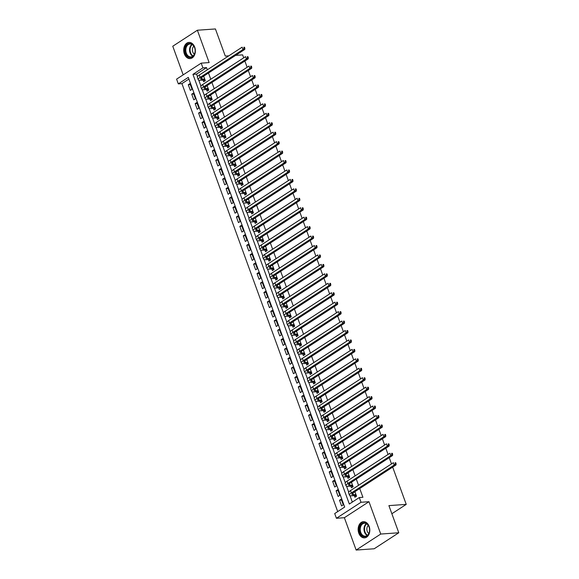 <?xml version="1.0" encoding="UTF-8"?>
<svg xmlns="http://www.w3.org/2000/svg" width="579" height="579" viewBox="0 0 579 579"><rect width="100%" height="100%" fill="white"/><g stroke="black" fill="none" stroke-linecap="round" stroke-linejoin="round"><path stroke-width="0.87" d="M184.346 53.883A8.113 5.826 -94.1 0 0 190.107 58.602A8.113 5.826 -94.1 0 0 194.718 47.138A8.113 5.826 -94.1 0 0 188.957 42.419A8.113 5.826 -94.1 0 0 184.346 53.883M358.785 533.143A8.113 5.826 -94.1 0 0 364.546 537.862A8.113 5.826 -94.1 0 0 369.156 526.398A8.113 5.826 -94.1 0 0 363.395 521.686A8.113 5.826 -94.1 0 0 358.785 533.143M178.318 83.868L176.595 79.142L201.195 63.147L202.918 67.866L192.945 74.351L349.332 504.034L359.306 497.549L361.028 502.268L336.428 518.27L334.705 513.551L344.679 507.059L188.291 77.376L178.318 83.868L181.922 83.608L337.702 511.604M228.785 55.852L225.296 56.098L215.417 28.95L197.367 30.231L172.766 46.233L183.181 74.857M392.671 467.108L406.234 504.381L388.907 505.619L398.786 532.767L374.186 548.769L356.143 550.05L380.743 534.048L368.968 501.704L361.028 502.268M368.968 501.704L344.367 517.706L356.143 550.05M344.367 517.706L336.428 518.27M398.786 532.767L380.743 534.048M203.048 80.09L203.649 81.74L205.313 80.662L203.67 76.153M206.486 89.535L207.087 91.185L208.751 90.107L207.108 85.591M209.924 98.973L210.524 100.63L212.189 99.545L210.546 95.036M213.362 108.418L213.962 110.075L215.627 108.99L213.984 104.481M216.799 117.863L217.4 119.513L219.065 118.434L217.422 113.925M220.237 127.308L220.838 128.958L222.502 127.879L220.86 123.37M223.675 136.753L224.276 138.403L225.94 137.324L224.297 132.808M227.113 146.19L227.713 147.848L229.371 146.762L227.735 142.253M230.551 155.635L231.151 157.293L232.809 156.207L231.173 151.698M233.981 165.08L234.589 166.73L236.246 165.652L234.604 161.143M237.419 174.525L238.02 176.175L239.684 175.097L238.041 170.588M240.857 183.97L241.457 185.62L243.122 184.542L241.479 180.033M244.295 193.415L244.895 195.065L246.56 193.979L244.917 189.471M247.732 202.853L248.333 204.51L249.998 203.424L248.355 198.915M251.17 212.298L251.771 213.948L253.436 212.869L251.793 208.36M254.608 221.743L255.209 223.393L256.873 222.314L255.23 217.805M258.046 231.187L258.647 232.838L260.311 231.759L258.668 227.25M261.484 240.632L262.084 242.283L263.749 241.204L262.106 236.688M264.921 250.07L265.522 251.727L267.18 250.642L265.544 246.133M268.359 259.515L268.96 261.172L270.617 260.087L268.982 255.578M271.797 268.96L272.398 270.61L274.055 269.532L272.419 265.023M275.228 278.405L275.836 280.055L277.493 278.977L275.85 274.468M278.665 287.85L279.266 289.5L280.931 288.422L279.288 283.913M282.103 297.288L282.704 298.945L284.369 297.859L282.726 293.35M285.541 306.732L286.142 308.39L287.806 307.304L286.164 302.795M288.979 316.177L289.58 317.828L291.244 316.749L289.601 312.24M292.417 325.622L293.017 327.273L294.682 326.194L293.039 321.685M295.855 335.067L296.455 336.717L298.12 335.639L296.477 331.13M299.292 344.512L299.893 346.162L301.558 345.084L299.915 340.568M302.73 353.95L303.331 355.607L304.995 354.522L303.353 350.013M306.168 363.395L306.769 365.052L308.426 363.967L306.79 359.458M309.606 372.84L310.206 374.49L311.864 373.412L310.228 368.903M313.036 382.285L313.644 383.935L315.302 382.857L313.659 378.348M316.474 391.73L317.082 393.38L318.739 392.301L317.097 387.785M319.912 401.167L320.513 402.825L322.177 401.739L320.534 397.23M323.35 410.612L323.951 412.27L325.615 411.184L323.972 406.675M326.788 420.057L327.388 421.707L329.053 420.629L327.41 416.12M330.225 429.502L330.826 431.152L332.491 430.074L330.848 425.565M333.663 438.947L334.264 440.597L335.929 439.519L334.286 435.01M337.101 448.392L337.702 450.042L339.366 448.957L337.723 444.448M340.539 457.83L341.14 459.487L342.804 458.402L341.161 453.893M343.977 467.275L344.577 468.925L346.235 467.846L344.599 463.338M347.414 476.72L348.015 478.37L349.673 477.291L348.037 472.782M350.852 486.165L351.453 487.815L353.11 486.736L351.475 482.227M341.53 500.097L339.526 500.242L341.588 505.908L343.253 504.83L341.19 499.163L339.526 500.242M338.093 490.652L336.088 490.797L338.15 496.464L339.815 495.385L337.752 489.718L336.088 490.797M334.655 481.214L332.657 481.352L334.713 487.019L336.377 485.94L334.315 480.273L332.657 481.352M331.217 471.769L329.219 471.914L331.282 477.574L332.939 476.495L330.877 470.828L329.219 471.914M327.786 462.324L325.782 462.469L327.844 468.136L329.502 467.05L327.439 461.383L325.782 462.469M324.349 452.879L322.344 453.024L324.406 458.691L326.064 457.605L324.001 451.946L322.344 453.024M320.911 443.434L318.906 443.579L320.969 449.246L322.626 448.168L320.571 442.501L318.906 443.579M317.473 433.997L315.468 434.134L317.531 439.801L319.195 438.723L317.133 433.056L315.468 434.134M314.035 424.552L312.03 424.689L314.093 430.356L315.758 429.278L313.695 423.611L312.03 424.689M310.597 415.107L308.593 415.252L310.655 420.919L312.32 419.833L310.257 414.166L308.593 415.252M307.159 405.662L305.155 405.807L307.217 411.474L308.882 410.388L306.819 404.721L305.155 405.807M303.722 396.217L301.717 396.362L303.78 402.029L305.444 400.95L303.382 395.283L301.717 396.362M300.284 386.772L298.279 386.917L300.342 392.584L302.006 391.505L299.944 385.838L298.279 386.917M296.846 377.334L294.841 377.472L296.904 383.139L298.569 382.06L296.506 376.393L294.841 377.472M293.408 367.889L291.411 368.034L293.466 373.694L295.131 372.615L293.068 366.948L291.411 368.034M289.97 358.444L287.973 358.589L290.036 364.256L291.693 363.171L289.63 357.504L287.973 358.589M286.54 348.999L284.535 349.144L286.598 354.811L288.255 353.726L286.192 348.066L284.535 349.144M283.102 339.555L281.097 339.699L283.16 345.366L284.817 344.288L282.755 338.621L281.097 339.699M279.664 330.117L277.659 330.254L279.722 335.921L281.38 334.843L279.324 329.176L277.659 330.254M276.226 320.672L274.222 320.809L276.284 326.476L277.949 325.398L275.886 319.731L274.222 320.809M272.789 311.227L270.784 311.372L272.847 317.039L274.511 315.953L272.448 310.286L270.784 311.372M269.351 301.782L267.346 301.927L269.409 307.594L271.073 306.508L269.011 300.841L267.346 301.927M265.913 292.337L263.908 292.482L265.971 298.149L267.636 297.07L265.573 291.403L263.908 292.482M262.475 282.899L260.47 283.037L262.533 288.704L264.198 287.625L262.135 281.959L260.47 283.037M259.037 273.454L257.033 273.592L259.095 279.259L260.76 278.181L258.697 272.514L257.033 273.592M255.6 264.01L253.595 264.154L255.657 269.814L257.322 268.736L255.259 263.069L253.595 264.154M252.162 254.565L250.164 254.709L252.227 260.376L253.884 259.291L251.822 253.624L250.164 254.709M248.731 245.12L246.726 245.264L248.789 250.931L250.446 249.846L248.384 244.186L246.726 245.264M245.293 235.675L243.289 235.819L245.351 241.486L247.009 240.408L244.946 234.741L243.289 235.819M241.856 226.237L239.851 226.375L241.913 232.041L243.571 230.963L241.508 225.296L239.851 226.375M238.418 216.792L236.413 216.937L238.476 222.597L240.14 221.518L238.078 215.851L236.413 216.937M234.98 207.347L232.975 207.492L235.038 213.159L236.702 212.073L234.64 206.406L232.975 207.492M231.542 197.902L229.537 198.047L231.6 203.714L233.265 202.628L231.202 196.969L229.537 198.047M228.104 188.457L226.099 188.602L228.162 194.269L229.827 193.191L227.764 187.524L226.099 188.602M224.666 179.02L222.662 179.157L224.724 184.824L226.389 183.746L224.326 178.079L222.662 179.157M221.229 169.575L219.224 169.712L221.287 175.379L222.951 174.301L220.888 168.634L219.224 169.712M217.791 160.13L215.786 160.274L217.849 165.941L219.513 164.856L217.451 159.189L215.786 160.274M214.353 150.685L212.355 150.829L214.411 156.496L216.076 155.411L214.013 149.744L212.355 150.829M210.915 141.24L208.918 141.385L210.98 147.052L212.638 145.973L210.575 140.306L208.918 141.385M207.485 131.795L205.48 131.94L207.543 137.607L209.2 136.528L207.137 130.861L205.48 131.94M204.047 122.357L202.042 122.495L204.105 128.162L205.762 127.083L203.699 121.416L202.042 122.495M200.609 112.912L198.604 113.057L200.667 118.717L202.324 117.638L200.269 111.971L198.604 113.057M197.171 103.467L195.166 103.612L197.229 109.279L198.894 108.193L196.831 102.526L195.166 103.612M193.733 94.022L191.729 94.167L193.791 99.834L195.456 98.748L193.393 93.089L191.729 94.167M188.906 79.07L181.922 83.608M192.018 89.311L189.955 83.644L188.291 84.722L190.353 90.389L192.018 89.311M359.306 497.549L362.917 497.296L359.725 488.531M358.56 485.325L356.295 479.086M355.122 475.88L352.857 469.649M351.685 466.442L349.419 460.204M348.247 456.997L345.981 450.759M344.816 447.553L342.544 441.314M341.378 438.108L339.106 431.869M337.941 428.663L335.668 422.431M334.503 419.225L332.23 412.986M331.065 409.78L328.792 403.541M327.627 400.335L325.355 394.096M324.189 390.89L321.917 384.651M320.752 381.445L318.479 375.214M317.314 372.007L315.048 365.769M313.876 362.563L311.611 356.324M310.438 353.118L308.173 346.879M307.008 343.673L304.735 337.434M303.57 334.228L301.297 327.989M300.132 324.783L297.859 318.551M296.694 315.345L294.422 309.106M293.256 305.9L290.984 299.661M289.818 296.455L287.546 290.217M286.381 287.01L284.108 280.772M282.943 277.565L280.67 271.334M279.505 268.128L277.24 261.889M276.067 258.683L273.802 252.444M272.629 249.238L270.364 242.999M269.192 239.793L266.926 233.554M265.761 230.348L263.488 224.109M262.323 220.903L260.051 214.671M258.885 211.465L256.613 205.227M255.448 202.02L253.175 195.782M252.01 192.575L249.737 186.337M248.572 183.13L246.299 176.892M245.134 173.686L242.862 167.454M241.696 164.248L239.424 158.009M238.258 154.803L235.993 148.564M234.821 145.358L232.555 139.119M231.383 135.913L229.118 129.674M227.945 126.468L225.68 120.229M224.514 117.023L222.242 110.792M221.077 107.585L218.804 101.347M217.639 98.141L215.366 91.902M214.201 88.696L211.928 82.457M210.763 79.251L208.491 73.012M207.325 69.806L206.522 67.605L196.549 74.098L197.482 76.652M198.749 80.126L200.92 86.097M202.187 89.571L204.358 95.542M205.625 99.016L207.796 104.98M209.062 108.461L211.234 114.425M212.493 117.899L214.671 123.87M215.931 127.344L218.102 133.315M219.369 136.789L221.54 142.76M222.806 146.234L224.978 152.197M226.244 155.679L228.416 161.642M229.682 165.124L231.853 171.087M233.12 174.561L235.291 180.532M236.558 184.006L238.729 189.977M239.996 193.451L242.167 199.422M243.433 202.896L245.605 208.86M246.871 212.341L249.042 218.305M250.309 221.779L252.48 227.75M253.74 231.224L255.918 237.195M257.177 240.669L259.349 246.64M260.615 250.114L262.786 256.077M264.053 259.558L266.224 265.522M267.491 269.003L269.662 274.967M270.929 278.441L273.1 284.412M274.366 287.886L276.538 293.857M277.804 297.331L279.975 303.302M281.242 306.776L283.413 312.74M284.68 316.221L286.851 322.185M288.118 325.659L290.289 331.629M291.548 335.103L293.727 341.074M294.986 344.548L297.165 350.519M298.424 353.993L300.595 359.957M301.862 363.438L304.033 369.402M305.299 372.876L307.471 378.847M308.737 382.321L310.909 388.292M312.175 391.766L314.346 397.737M315.613 401.211L317.784 407.182M319.051 410.656L321.222 416.619M322.489 420.101L324.66 426.064M325.926 429.538L328.098 435.509M329.364 438.983L331.535 444.954M332.795 448.428L334.973 454.399M336.233 457.873L338.404 463.837M339.67 467.318L341.842 473.282M343.108 476.756L345.279 482.727M346.546 486.201L348.717 492.172M349.984 495.646L352.329 502.087M354.283 495.61L354.891 497.26L356.548 496.181L354.905 491.665M235.631 55.367L242.623 54.867L243.701 57.828M244.866 61.034L247.139 67.273M248.304 70.479L250.577 76.718M251.742 79.924L254.015 86.162M255.18 89.369L257.452 95.6M258.618 98.806L260.89 105.045M262.055 108.251L264.328 114.49M265.493 117.696L267.766 123.935M268.931 127.141L271.196 133.38M272.369 136.586L274.634 142.825M275.807 146.031L278.072 152.263M279.244 155.469L281.51 161.707M282.675 164.914L284.948 171.152M286.113 174.359L288.385 180.597M289.551 183.804L291.823 190.042M292.988 193.248L295.261 199.48M296.426 202.686L298.699 208.925M299.864 212.131L302.137 218.37M303.302 221.576L305.574 227.815M306.74 231.021L309.012 237.26M310.178 240.466L312.443 246.705M313.615 249.911L315.881 256.142M317.053 259.349L319.318 265.587M320.491 268.794L322.756 275.032M323.922 278.238L326.194 284.477M327.359 287.683L329.632 293.922M330.797 297.128L333.07 303.36M334.235 306.566L336.508 312.805M337.673 316.011L339.945 322.25M341.111 325.456L343.383 331.695M344.548 334.901L346.821 341.14M347.986 344.346L350.259 350.577M351.424 353.783L353.689 360.022M354.862 363.228L357.127 369.467M358.3 372.673L360.565 378.912M361.73 382.118L364.003 388.357M365.168 391.563L367.441 397.802M368.606 401.008L370.878 407.24M372.044 410.446L374.316 416.685M375.481 419.891L377.754 426.13M378.919 429.336L381.192 435.574M382.357 438.781L384.63 445.019M385.795 448.226L388.068 454.457M389.233 457.663L391.498 463.902M391.86 513.732L406.234 504.381M201.195 63.147L209.135 62.575L197.367 30.231M206.522 67.605L202.918 67.866M196.549 74.098L192.945 74.351M190.296 84.577L188.291 84.722M355.086 492.164L354.03 492.237M355.947 494.524L353.458 494.705A5.197 1.339 -20 0 1 351.894 494.321A5.197 1.339 -20 0 1 353.176 492.794L396.022 464.93L394.219 465.06L351.366 492.924A7.802 2.005 160 0 0 349.455 495.211A7.802 2.005 160 0 0 351.793 495.783L355.014 495.552L356.071 494.864M356.534 496.138L355.014 495.552M395.363 463.75L396.087 463.699L395.746 462.751L395.023 462.802L395.363 463.75L394.219 465.06L393.358 462.693L350.505 490.565A7.802 2.005 160 0 0 348.594 492.845L349.455 495.211M395.023 462.802L395.746 462.751M396.087 463.699L396.022 464.93M369.04 526.81A7.02 5.037 85.9 0 1 366.869 536.111A7.02 5.037 85.9 0 1 360.058 532.651A7.02 5.037 85.9 0 1 362.23 523.358A7.02 5.037 85.9 0 1 369.04 526.81M360.753 532.412A6.499 4.668 -94.1 0 0 365.371 536.19A6.499 4.668 -94.1 0 0 369.062 527.006A6.499 4.668 -94.1 0 0 364.452 523.221A6.499 4.668 -94.1 0 0 360.753 532.412M368.273 525.421A4.625 3.322 -94.1 0 0 367.224 531.254A4.625 3.322 -94.1 0 0 368.845 533.476M363.974 521.693L364.053 521.686A8.063 5.79 -94.1 0 0 363.974 521.693A8.063 5.79 -94.1 0 0 359.4 533.085A8.063 5.79 -94.1 0 0 365.125 537.775A8.063 5.79 -94.1 0 0 365.204 537.768L365.125 537.775M194.363 54.527A7.02 5.037 85.9 0 1 187.386 56.185A7.02 5.037 85.9 0 1 185.859 46.407A7.02 5.037 85.9 0 1 192.836 44.757A7.02 5.037 85.9 0 1 194.363 54.527M186.532 46.682A6.499 4.668 -94.1 0 0 186.481 53.565A6.499 4.668 -94.1 0 0 190.932 56.93A6.499 4.668 -94.1 0 0 194.414 54.202A6.499 4.668 -94.1 0 0 194.464 47.319A6.499 4.668 -94.1 0 0 190.013 43.961A6.499 4.668 -94.1 0 0 186.532 46.682M193.835 46.161A4.625 3.322 -94.1 0 0 192.937 47.391A4.625 3.322 -94.1 0 0 194.406 54.209M189.543 42.433L189.615 42.426A8.063 5.79 -94.1 0 0 189.543 42.433A8.063 5.79 -94.1 0 0 185.229 45.806A8.063 5.79 -94.1 0 0 185.164 54.346A8.063 5.79 -94.1 0 0 190.686 58.508A8.063 5.79 -94.1 0 0 190.766 58.501L190.686 58.508M351.648 482.72L350.592 482.799M352.51 485.079L350.02 485.26A5.197 1.339 -20 0 1 348.457 484.876A5.197 1.339 -20 0 1 349.738 483.356L392.584 455.485L390.782 455.615L347.928 483.479A7.802 2.005 160 0 0 346.018 485.767A7.802 2.005 160 0 0 348.355 486.338L351.576 486.114L352.633 485.419M353.096 486.693L351.576 486.114M391.932 454.305L392.649 454.254L392.309 453.306L391.585 453.357L391.932 454.305L390.782 455.615L389.92 453.256L347.067 481.12A7.802 2.005 160 0 0 345.156 483.407L346.018 485.767M391.585 453.357L392.309 453.306M392.649 454.254L392.584 455.485M348.218 473.275L347.154 473.354M349.072 475.641L346.582 475.815A5.197 1.339 -20 0 1 345.019 475.431A5.197 1.339 -20 0 1 346.3 473.911L389.146 446.04L387.344 446.17L344.491 474.042A7.802 2.005 160 0 0 342.58 476.322A7.802 2.005 160 0 0 344.918 476.893L348.138 476.669L349.195 475.981M349.658 477.255L348.138 476.669M388.495 444.86L389.211 444.81L388.871 443.869L388.147 443.919L388.495 444.86L387.344 446.17L386.483 443.811L343.637 471.675A7.802 2.005 160 0 0 341.719 473.962L342.58 476.322M388.147 443.919L388.871 443.869M389.211 444.81L389.146 446.04M344.78 463.837L343.716 463.909M345.634 466.196L343.144 466.37A5.197 1.339 -20 0 1 341.581 465.986A5.197 1.339 -20 0 1 342.862 464.467L385.708 436.595L383.906 436.725L341.053 464.597A7.802 2.005 160 0 0 339.142 466.877A7.802 2.005 160 0 0 341.487 467.456L344.7 467.224L345.757 466.536M346.228 467.81L344.7 467.224M385.057 435.415L385.773 435.365L385.433 434.424L384.709 434.474L385.057 435.415L383.906 436.725L383.045 434.366L340.199 462.237A7.802 2.005 160 0 0 338.281 464.517L339.142 466.877M384.709 434.474L385.433 434.424M385.773 435.365L385.708 436.595M341.342 454.392L340.278 454.464M342.196 456.751L339.707 456.925A5.197 1.339 -20 0 1 338.15 456.541A5.197 1.339 -20 0 1 339.424 455.022L382.278 427.157L380.468 427.28L337.615 455.152A7.802 2.005 160 0 0 335.704 457.432A7.802 2.005 160 0 0 338.049 458.011L341.263 457.779L342.327 457.092M342.79 458.365L341.263 457.779M381.619 425.97L382.343 425.92L381.995 424.979L381.271 425.029L381.619 425.97L380.468 427.28L379.607 424.921L336.761 452.792A7.802 2.005 160 0 0 334.843 455.072L335.704 457.432M381.271 425.029L381.995 424.979M382.343 425.92L382.278 427.157M337.904 444.947L336.84 445.019M338.766 447.306L336.269 447.487A5.197 1.339 -20 0 1 334.713 447.104A5.197 1.339 -20 0 1 335.986 445.577L378.84 417.712L377.03 417.843L334.184 445.707A7.802 2.005 160 0 0 332.266 447.987A7.802 2.005 160 0 0 334.611 448.566L337.825 448.334L338.889 447.647M339.352 448.92L337.825 448.334M378.181 416.533L378.905 416.482L378.557 415.534L377.834 415.584L378.181 416.533L377.03 417.843L376.176 415.476L333.323 443.348A7.802 2.005 160 0 0 331.405 445.627L332.266 447.987M377.834 415.584L378.557 415.534M378.905 416.482L378.84 417.712M334.467 435.502L333.403 435.582M335.328 437.862L332.831 438.042A5.197 1.339 -20 0 1 331.275 437.659A5.197 1.339 -20 0 1 332.549 436.139L375.402 408.267L373.593 408.398L330.747 436.262A7.802 2.005 160 0 0 328.829 438.549A7.802 2.005 160 0 0 331.174 439.121L334.387 438.896L335.451 438.202M335.914 439.475L334.387 438.896M374.743 407.088L375.467 407.037L375.12 406.089L374.396 406.14L374.743 407.088L373.593 408.398L372.738 406.031L329.885 433.903A7.802 2.005 160 0 0 327.967 436.182L328.829 438.549M374.396 406.14L375.12 406.089M375.467 407.037L375.402 408.267M331.029 426.057L329.972 426.137M331.89 428.424L329.4 428.598A5.197 1.339 -20 0 1 327.837 428.214A5.197 1.339 -20 0 1 329.111 426.694L371.964 398.822L370.155 398.953L327.309 426.824A7.802 2.005 160 0 0 325.391 429.104A7.802 2.005 160 0 0 327.736 429.676L330.949 429.452L332.013 428.764M332.476 430.031L330.949 429.452M371.305 397.643L372.029 397.592L371.682 396.644L370.965 396.702L371.305 397.643L370.155 398.953L369.301 396.593L326.447 424.458A7.802 2.005 160 0 0 324.537 426.745L325.391 429.104M370.965 396.702L371.682 396.644M372.029 397.592L371.964 398.822M327.591 416.619L326.534 416.692M328.452 418.979L325.963 419.153A5.197 1.339 -20 0 1 324.399 418.769A5.197 1.339 -20 0 1 325.673 417.249L368.526 389.377L366.717 389.508L323.871 417.379A7.802 2.005 160 0 0 321.953 419.659A7.802 2.005 160 0 0 324.298 420.238L327.519 420.007L328.575 419.319M329.038 420.593L327.519 420.007M367.868 388.198L368.591 388.147L368.244 387.206L367.527 387.257L367.868 388.198L366.717 389.508L365.863 387.148L323.01 415.02A7.802 2.005 160 0 0 321.099 417.3L321.953 419.659M367.527 387.257L368.244 387.206M368.591 388.147L368.526 389.377M324.153 407.175L323.096 407.247M325.014 409.534L322.525 409.708A5.197 1.339 -20 0 1 320.961 409.324A5.197 1.339 -20 0 1 322.235 407.804L365.088 379.94L363.286 380.063L320.433 407.934A7.802 2.005 160 0 0 318.515 410.214A7.802 2.005 160 0 0 320.86 410.793L324.081 410.562L325.137 409.874M325.601 411.148L324.081 410.562M364.43 378.753L365.154 378.702L364.806 377.761L364.09 377.812L364.43 378.753L363.286 380.063L362.425 377.703L319.572 405.575A7.802 2.005 160 0 0 317.661 407.855L318.515 410.214M364.09 377.812L364.806 377.761M365.154 378.702L365.088 379.94M320.715 397.73L319.659 397.802M321.577 400.089L319.087 400.27A5.197 1.339 -20 0 1 317.524 399.886A5.197 1.339 -20 0 1 318.797 398.359L361.651 370.495L359.849 370.618L316.995 398.49A7.802 2.005 160 0 0 315.085 400.769A7.802 2.005 160 0 0 317.422 401.348L320.643 401.117L321.7 400.429M322.163 401.703L320.643 401.117M360.992 369.315L361.716 369.257L361.376 368.316L360.652 368.367L360.992 369.315L359.849 370.618L358.987 368.258L316.134 396.13A7.802 2.005 160 0 0 314.223 398.41L315.085 400.769M360.652 368.367L361.376 368.316M361.716 369.257L361.651 370.495M317.278 388.285L316.221 388.357M318.139 390.644L315.649 390.825A5.197 1.339 -20 0 1 314.086 390.441A5.197 1.339 -20 0 1 315.36 388.922L358.213 361.05L356.411 361.18L313.557 389.045A7.802 2.005 160 0 0 311.647 391.332A7.802 2.005 160 0 0 313.984 391.903L317.205 391.672L318.262 390.984M318.725 392.258L317.205 391.672M357.554 359.87L358.278 359.82L357.938 358.871L357.214 358.922L357.554 359.87L356.411 361.18L355.549 358.814L312.696 386.685A7.802 2.005 160 0 0 310.785 388.965L311.647 391.332M357.214 358.922L357.938 358.871M358.278 359.82L358.213 361.05M313.84 378.84L312.783 378.919M314.701 381.199L312.211 381.38A5.197 1.339 -20 0 1 310.648 380.996A5.197 1.339 -20 0 1 311.929 379.477L354.775 351.605L352.973 351.735L310.12 379.6A7.802 2.005 160 0 0 308.209 381.887A7.802 2.005 160 0 0 310.547 382.458L313.767 382.234L314.824 381.539M315.287 382.813L313.767 382.234M354.116 350.425L354.84 350.375L354.5 349.427L353.776 349.477L354.116 350.425L352.973 351.735L352.112 349.376L309.258 377.24A7.802 2.005 160 0 0 307.348 379.527L308.209 381.887M353.776 349.477L354.5 349.427M354.84 350.375L354.775 351.605M310.409 369.395L309.345 369.474M311.263 371.761L308.773 371.935A5.197 1.339 -20 0 1 307.21 371.552A5.197 1.339 -20 0 1 308.491 370.032L351.337 342.16L349.535 342.29L306.682 370.162A7.802 2.005 160 0 0 304.771 372.442A7.802 2.005 160 0 0 307.109 373.014L310.33 372.789L311.386 372.102M311.849 373.375L310.33 372.789M350.686 340.98L351.402 340.93L351.062 339.989L350.338 340.039L350.686 340.98L349.535 342.29L348.674 339.931L305.828 367.795A7.802 2.005 160 0 0 303.91 370.082L304.771 372.442M350.338 340.039L351.062 339.989M351.402 340.93L351.337 342.16M306.971 359.957L305.907 360.029M307.825 362.316L305.336 362.49A5.197 1.339 -20 0 1 303.772 362.107A5.197 1.339 -20 0 1 305.053 360.587L347.899 332.715L346.097 332.845L303.244 360.717A7.802 2.005 160 0 0 301.333 362.997A7.802 2.005 160 0 0 303.678 363.576L306.892 363.344L307.948 362.657M308.412 363.93L306.892 363.344M347.248 331.535L347.965 331.485L347.624 330.544L346.901 330.595L347.248 331.535L346.097 332.845L345.236 330.486L302.39 358.358A7.802 2.005 160 0 0 300.472 360.637L301.333 362.997M346.901 330.595L347.624 330.544M347.965 331.485L347.899 332.715M303.534 350.512L302.47 350.584M304.388 352.872L301.898 353.045A5.197 1.339 -20 0 1 300.335 352.662A5.197 1.339 -20 0 1 301.616 351.142L344.462 323.277L342.659 323.4L299.806 351.272A7.802 2.005 160 0 0 297.896 353.552A7.802 2.005 160 0 0 300.24 354.131L303.454 353.899L304.518 353.212M304.981 354.486L303.454 353.899M343.81 322.098L344.527 322.04L344.187 321.099L343.463 321.15L343.81 322.098L342.659 323.4L341.798 321.041L298.952 348.913A7.802 2.005 160 0 0 297.034 351.192L297.896 353.552M343.463 321.15L344.187 321.099M344.527 322.04L344.462 323.277M300.096 341.067L299.032 341.14M300.957 343.427L298.46 343.608A5.197 1.339 -20 0 1 296.904 343.224A5.197 1.339 -20 0 1 298.178 341.697L341.031 313.832L339.222 313.963L296.376 341.827A7.802 2.005 160 0 0 294.458 344.114A7.802 2.005 160 0 0 296.803 344.686L300.016 344.454L301.08 343.767M301.543 345.041L300.016 344.454M340.372 312.653L341.096 312.602L340.749 311.654L340.025 311.705L340.372 312.653L339.222 313.963L338.36 311.596L295.514 339.468A7.802 2.005 160 0 0 293.596 341.748L294.458 344.114M340.025 311.705L340.749 311.654M341.096 312.602L341.031 313.832M296.658 331.622L295.594 331.702M297.519 333.982L295.022 334.163A5.197 1.339 -20 0 1 293.466 333.779A5.197 1.339 -20 0 1 294.74 332.259L337.593 304.388L335.784 304.518L292.938 332.382A7.802 2.005 160 0 0 291.02 334.669A7.802 2.005 160 0 0 293.365 335.241L296.578 335.017L297.642 334.322M298.105 335.596L296.578 335.017M336.935 303.208L337.658 303.157L337.311 302.209L336.587 302.26L336.935 303.208L335.784 304.518L334.93 302.158L292.077 330.023A7.802 2.005 160 0 0 290.159 332.31L291.02 334.669M336.587 302.26L337.311 302.209M337.658 303.157L337.593 304.388M293.22 322.177L292.163 322.257M294.081 324.544L291.592 324.718A5.197 1.339 -20 0 1 290.028 324.334A5.197 1.339 -20 0 1 291.302 322.814L334.155 294.943L332.346 295.073L289.5 322.944A7.802 2.005 160 0 0 287.582 325.224A7.802 2.005 160 0 0 289.927 325.796L293.14 325.572L294.204 324.884M294.668 326.151L293.14 325.572M333.497 293.763L334.221 293.712L333.873 292.764L333.149 292.822L333.497 293.763L332.346 295.073L331.492 292.713L288.639 320.578A7.802 2.005 160 0 0 286.721 322.865L287.582 325.224M333.149 292.822L333.873 292.764M334.221 293.712L334.155 294.943M289.782 312.74L288.726 312.812M290.644 315.099L288.154 315.273A5.197 1.339 -20 0 1 286.591 314.889A5.197 1.339 -20 0 1 287.864 313.369L330.718 285.498L328.908 285.628L286.062 313.5A7.802 2.005 160 0 0 284.144 315.779A7.802 2.005 160 0 0 286.489 316.358L289.703 316.127L290.767 315.439M291.23 316.713L289.703 316.127M330.059 284.318L330.783 284.267L330.435 283.326L329.719 283.377L330.059 284.318L328.908 285.628L328.054 283.269L285.201 311.14A7.802 2.005 160 0 0 283.29 313.42L284.144 315.779M329.719 283.377L330.435 283.326M330.783 284.267L330.718 285.498M286.344 303.295L285.288 303.367M287.206 305.654L284.716 305.828A5.197 1.339 -20 0 1 283.153 305.444A5.197 1.339 -20 0 1 284.427 303.924L327.28 276.06L325.478 276.183L282.624 304.055A7.802 2.005 160 0 0 280.706 306.334A7.802 2.005 160 0 0 283.051 306.913L286.272 306.682L287.329 305.994M287.792 307.268L286.272 306.682M326.621 274.873L327.345 274.822L326.997 273.881L326.281 273.932L326.621 274.873L325.478 276.183L324.616 273.824L281.763 301.695A7.802 2.005 160 0 0 279.852 303.975L280.706 306.334M326.281 273.932L326.997 273.881M327.345 274.822L327.28 276.06M282.907 293.85L281.85 293.922M283.768 296.209L281.278 296.39A5.197 1.339 -20 0 1 279.715 296.007A5.197 1.339 -20 0 1 280.989 294.479L323.842 266.615L322.04 266.738L279.187 294.61A7.802 2.005 160 0 0 277.269 296.889A7.802 2.005 160 0 0 279.614 297.468L282.834 297.237L283.891 296.549M284.354 297.823L282.834 297.237M323.183 265.435L323.907 265.385L323.56 264.437L322.843 264.487L323.183 265.435L322.04 266.738L321.179 264.379L278.325 292.25A7.802 2.005 160 0 0 276.415 294.53L277.269 296.889M322.843 264.487L323.56 264.437M323.907 265.385L323.842 266.615M279.469 284.405L278.412 284.484M280.33 286.764L277.84 286.945A5.197 1.339 -20 0 1 276.277 286.562A5.197 1.339 -20 0 1 277.551 285.042L320.404 257.17L318.602 257.3L275.749 285.165A7.802 2.005 160 0 0 273.838 287.452A7.802 2.005 160 0 0 276.176 288.024L279.396 287.799L280.453 287.104M280.916 288.378L279.396 287.799M319.746 255.99L320.469 255.94L320.129 254.992L319.405 255.042L319.746 255.99L318.602 257.3L317.741 254.934L274.887 282.805A7.802 2.005 160 0 0 272.977 285.085L273.838 287.452M319.405 255.042L320.129 254.992M320.469 255.94L320.404 257.17M276.031 274.96L274.974 275.039M276.892 277.319L274.403 277.5A5.197 1.339 -20 0 1 272.839 277.117A5.197 1.339 -20 0 1 274.12 275.597L316.966 247.725L315.164 247.855L272.311 275.72A7.802 2.005 160 0 0 270.4 278.007A7.802 2.005 160 0 0 272.738 278.579L275.959 278.354L277.015 277.659M277.479 278.933L275.959 278.354M316.308 246.545L317.031 246.495L316.691 245.547L315.968 245.597L316.308 246.545L315.164 247.855L314.303 245.496L271.45 273.36A7.802 2.005 160 0 0 269.539 275.647L270.4 278.007M315.968 245.597L316.691 245.547M317.031 246.495L316.966 247.725M272.593 265.515L271.537 265.595M273.454 267.882L270.965 268.055A5.197 1.339 -20 0 1 269.401 267.672A5.197 1.339 -20 0 1 270.683 266.152L313.529 238.28L311.726 238.41L268.873 266.282A7.802 2.005 160 0 0 266.962 268.562A7.802 2.005 160 0 0 269.3 269.141L272.521 268.909L273.577 268.222M274.041 269.496L272.521 268.909M312.87 237.101L313.594 237.05L313.253 236.109L312.53 236.16L312.87 237.101L311.726 238.41L310.865 236.051L268.012 263.915A7.802 2.005 160 0 0 266.101 266.202L266.962 268.562M312.53 236.16L313.253 236.109M313.594 237.05L313.529 238.28M269.163 256.077L268.099 256.15M270.017 258.437L267.527 258.61A5.197 1.339 -20 0 1 265.964 258.227A5.197 1.339 -20 0 1 267.245 256.707L310.091 228.835L308.289 228.966L265.435 256.837A7.802 2.005 160 0 0 263.525 259.117A7.802 2.005 160 0 0 265.862 259.696L269.083 259.464L270.14 258.777M270.603 260.051L269.083 259.464M309.439 227.656L310.156 227.605L309.816 226.664L309.092 226.715L309.439 227.656L308.289 228.966L307.427 226.606L264.581 254.478A7.802 2.005 160 0 0 262.663 256.758L263.525 259.117M309.092 226.715L309.816 226.664M310.156 227.605L310.091 228.835M265.725 246.632L264.661 246.705M266.579 248.992L264.089 249.173A5.197 1.339 -20 0 1 262.526 248.789A5.197 1.339 -20 0 1 263.807 247.262L306.653 219.398L304.851 219.521L261.998 247.392A7.802 2.005 160 0 0 260.087 249.672A7.802 2.005 160 0 0 262.432 250.251L265.645 250.019L266.702 249.332M267.172 250.606L265.645 250.019M306.002 218.218L306.718 218.16L306.378 217.219L305.654 217.27L306.002 218.218L304.851 219.521L303.989 217.161L261.143 245.033A7.802 2.005 160 0 0 259.226 247.313L260.087 249.672M305.654 217.27L306.378 217.219M306.718 218.16L306.653 219.398M262.287 237.187L261.223 237.26M263.141 239.547L260.651 239.728A5.197 1.339 -20 0 1 259.095 239.344A5.197 1.339 -20 0 1 260.369 237.817L303.222 209.953L301.413 210.083L258.56 237.947A7.802 2.005 160 0 0 256.649 240.234A7.802 2.005 160 0 0 258.994 240.806L262.207 240.574L263.271 239.887M263.734 241.161L262.207 240.574M302.564 208.773L303.28 208.722L302.94 207.774L302.216 207.825L302.564 208.773L301.413 210.083L300.552 207.716L257.706 235.588A7.802 2.005 160 0 0 255.788 237.868L256.649 240.234M302.216 207.825L302.94 207.774M303.28 208.722L303.222 209.953M258.849 227.742L257.785 227.822M259.71 230.102L257.214 230.283A5.197 1.339 -20 0 1 255.657 229.899A5.197 1.339 -20 0 1 256.931 228.379L299.784 200.508L297.975 200.638L255.129 228.502A7.802 2.005 160 0 0 253.211 230.789A7.802 2.005 160 0 0 255.556 231.361L258.77 231.137L259.833 230.442M260.297 231.716L258.77 231.137M299.126 199.328L299.85 199.277L299.502 198.329L298.778 198.38L299.126 199.328L297.975 200.638L297.114 198.279L254.268 226.143A7.802 2.005 160 0 0 252.35 228.43L253.211 230.789M298.778 198.38L299.502 198.329M299.85 199.277L299.784 200.508M255.411 218.297L254.347 218.377M256.273 220.664L253.776 220.838A5.197 1.339 -20 0 1 252.22 220.454A5.197 1.339 -20 0 1 253.493 218.934L296.347 191.063L294.537 191.193L251.691 219.065A7.802 2.005 160 0 0 249.773 221.344A7.802 2.005 160 0 0 252.118 221.916L255.332 221.692L256.396 221.004M256.859 222.278L255.332 221.692M295.688 189.883L296.412 189.832L296.064 188.892L295.341 188.942L295.688 189.883L294.537 191.193L293.683 188.834L250.83 216.698A7.802 2.005 160 0 0 248.912 218.985L249.773 221.344M295.341 188.942L296.064 188.892M296.412 189.832L296.347 191.063M251.974 208.86L250.917 208.932M252.835 211.219L250.345 211.393A5.197 1.339 -20 0 1 248.782 211.009A5.197 1.339 -20 0 1 250.056 209.489L292.909 181.618L291.099 181.748L248.253 209.62A7.802 2.005 160 0 0 246.336 211.9A7.802 2.005 160 0 0 248.681 212.479L251.894 212.247L252.958 211.559M253.421 212.833L251.894 212.247M292.25 180.438L292.974 180.387L292.627 179.447L291.91 179.497L292.25 180.438L291.099 181.748L290.245 179.389L247.392 207.26A7.802 2.005 160 0 0 245.474 209.54L246.336 211.9M291.91 179.497L292.627 179.447M292.974 180.387L292.909 181.618M248.536 199.415L247.479 199.487M249.397 201.774L246.907 201.948A5.197 1.339 -20 0 1 245.344 201.564A5.197 1.339 -20 0 1 246.618 200.044L289.471 172.18L287.662 172.303L244.816 200.175A7.802 2.005 160 0 0 242.898 202.455A7.802 2.005 160 0 0 245.243 203.034L248.456 202.802L249.52 202.114M249.983 203.388L248.456 202.802M288.812 170.993L289.536 170.943L289.189 170.002L288.472 170.052L288.812 170.993L287.662 172.303L286.808 169.944L243.954 197.815A7.802 2.005 160 0 0 242.044 200.095L242.898 202.455M288.472 170.052L289.189 170.002M289.536 170.943L289.471 172.18M245.098 189.97L244.041 190.042M245.959 192.329L243.469 192.51A5.197 1.339 -20 0 1 241.906 192.127A5.197 1.339 -20 0 1 243.18 190.6L286.033 162.735L284.231 162.858L241.378 190.73A7.802 2.005 160 0 0 239.46 193.01A7.802 2.005 160 0 0 241.805 193.589L245.026 193.357L246.082 192.669M246.545 193.943L245.026 193.357M285.375 161.555L286.098 161.505L285.751 160.557L285.034 160.607L285.375 161.555L284.231 162.858L283.37 160.499L240.517 188.37A7.802 2.005 160 0 0 238.606 190.65L239.46 193.01M285.034 160.607L285.751 160.557M286.098 161.505L286.033 162.735M241.66 180.525L240.603 180.605M242.521 182.884L240.032 183.065A5.197 1.339 -20 0 1 238.468 182.682A5.197 1.339 -20 0 1 239.742 181.162L282.595 153.29L280.793 153.421L237.94 181.285A7.802 2.005 160 0 0 236.022 183.572A7.802 2.005 160 0 0 238.367 184.144L241.588 183.919L242.644 183.225M243.108 184.498L241.588 183.919M281.937 152.111L282.661 152.06L282.32 151.112L281.597 151.162L281.937 152.111L280.793 153.421L279.932 151.054L237.079 178.925A7.802 2.005 160 0 0 235.168 181.205L236.022 183.572M281.597 151.162L282.32 151.112M282.661 152.06L282.595 153.29M238.222 171.08L237.166 171.16M239.084 173.447L236.594 173.62A5.197 1.339 -20 0 1 235.031 173.237A5.197 1.339 -20 0 1 236.304 171.717L279.158 143.845L277.355 143.976L234.502 171.847A7.802 2.005 160 0 0 232.592 174.127A7.802 2.005 160 0 0 234.929 174.699L238.15 174.474L239.207 173.787M239.67 175.053L238.15 174.474M278.499 142.666L279.223 142.615L278.883 141.667L278.159 141.725L278.499 142.666L277.355 143.976L276.494 141.616L233.641 169.481A7.802 2.005 160 0 0 231.73 171.768L232.592 174.127M278.159 141.725L278.883 141.667M279.223 142.615L279.158 143.845M234.784 161.635L233.728 161.715M235.646 164.002L233.156 164.175A5.197 1.339 -20 0 1 231.593 163.792A5.197 1.339 -20 0 1 232.874 162.272L275.72 134.4L273.918 134.531L231.064 162.402A7.802 2.005 160 0 0 229.154 164.682A7.802 2.005 160 0 0 231.491 165.261L234.712 165.029L235.769 164.342M236.232 165.616L234.712 165.029M275.061 133.221L275.785 133.17L275.445 132.229L274.721 132.28L275.061 133.221L273.918 134.531L273.056 132.171L230.203 160.036A7.802 2.005 160 0 0 228.292 162.323L229.154 164.682M274.721 132.28L275.445 132.229M275.785 133.17L275.72 134.4M231.347 152.197L230.29 152.27M232.208 154.557L229.718 154.731A5.197 1.339 -20 0 1 228.155 154.347A5.197 1.339 -20 0 1 229.436 152.827L272.282 124.955L270.48 125.086L227.627 152.957A7.802 2.005 160 0 0 225.716 155.237A7.802 2.005 160 0 0 228.054 155.816L231.274 155.585L232.331 154.897M232.794 156.171L231.274 155.585M271.631 123.776L272.347 123.725L272.007 122.784L271.283 122.835L271.631 123.776L270.48 125.086L269.619 122.726L226.773 150.598A7.802 2.005 160 0 0 224.855 152.878L225.716 155.237M271.283 122.835L272.007 122.784M272.347 123.725L272.282 124.955M227.916 142.752L226.852 142.825M228.77 145.112L226.28 145.293A5.197 1.339 -20 0 1 224.717 144.909A5.197 1.339 -20 0 1 225.998 143.382L268.844 115.518L267.042 115.641L224.189 143.512A7.802 2.005 160 0 0 222.278 145.792A7.802 2.005 160 0 0 224.616 146.371L227.837 146.14L228.893 145.452M229.356 146.726L227.837 146.14M268.193 114.338L268.909 114.28L268.569 113.339L267.845 113.39L268.193 114.338L267.042 115.641L266.181 113.281L223.335 141.153A7.802 2.005 160 0 0 221.417 143.433L222.278 145.792M267.845 113.39L268.569 113.339M268.909 114.28L268.844 115.518M224.478 133.308L223.414 133.38M225.332 135.667L222.843 135.848A5.197 1.339 -20 0 1 221.279 135.464A5.197 1.339 -20 0 1 222.56 133.944L265.406 106.073L263.604 106.203L220.751 134.067A7.802 2.005 160 0 0 218.84 136.355A7.802 2.005 160 0 0 221.185 136.926L224.399 136.695L225.463 136.007M225.926 137.281L224.399 136.695M264.755 104.893L265.471 104.842L265.131 103.894L264.408 103.945L264.755 104.893L263.604 106.203L262.743 103.836L219.897 131.708A7.802 2.005 160 0 0 217.979 133.988L218.84 136.355M264.408 103.945L265.131 103.894M265.471 104.842L265.406 106.073M221.04 123.863L219.977 123.942M221.895 126.222L219.405 126.403A5.197 1.339 -20 0 1 217.849 126.019A5.197 1.339 -20 0 1 219.123 124.499L261.976 96.628L260.166 96.758L217.313 124.623A7.802 2.005 160 0 0 215.402 126.91A7.802 2.005 160 0 0 217.747 127.481L220.961 127.257L222.025 126.562M222.488 127.836L220.961 127.257M261.317 95.448L262.041 95.397L261.694 94.449L260.97 94.5L261.317 95.448L260.166 96.758L259.305 94.399L216.459 122.263A7.802 2.005 160 0 0 214.541 124.55L215.402 126.91M260.97 94.5L261.694 94.449M262.041 95.397L261.976 96.628M217.603 114.418L216.539 114.497M218.464 116.784L215.967 116.958A5.197 1.339 -20 0 1 214.411 116.574A5.197 1.339 -20 0 1 215.685 115.055L258.538 87.183L256.729 87.313L213.883 115.185A7.802 2.005 160 0 0 211.965 117.465A7.802 2.005 160 0 0 214.31 118.036L217.523 117.812L218.587 117.124M219.05 118.398L217.523 117.812M257.879 86.003L258.603 85.953L258.256 85.012L257.532 85.062L257.879 86.003L256.729 87.313L255.875 84.954L213.021 112.818A7.802 2.005 160 0 0 211.103 115.105L211.965 117.465M257.532 85.062L258.256 85.012M258.603 85.953L258.538 87.183M214.165 104.98L213.108 105.052M215.026 107.339L212.536 107.513A5.197 1.339 -20 0 1 210.973 107.129A5.197 1.339 -20 0 1 212.247 105.61L255.1 77.738L253.291 77.868L210.445 105.74A7.802 2.005 160 0 0 208.527 108.02A7.802 2.005 160 0 0 210.872 108.599L214.085 108.367L215.149 107.68M215.612 108.953L214.085 108.367M254.442 76.558L255.165 76.508L254.818 75.567L254.094 75.617L254.442 76.558L253.291 77.868L252.437 75.509L209.584 103.38A7.802 2.005 160 0 0 207.666 105.66L208.527 108.02M254.094 75.617L254.818 75.567M255.165 76.508L255.1 77.738M210.727 95.535L209.67 95.607M211.588 97.894L209.099 98.068A5.197 1.339 -20 0 1 207.535 97.685A5.197 1.339 -20 0 1 208.809 96.165L251.662 68.3L249.853 68.423L207.007 96.295A7.802 2.005 160 0 0 205.089 98.575A7.802 2.005 160 0 0 207.434 99.154L210.647 98.922L211.711 98.235M212.175 99.508L210.647 98.922M251.004 67.113L251.727 67.063L251.38 66.122L250.664 66.172L251.004 67.113L249.853 68.423L248.999 66.064L206.146 93.936A7.802 2.005 160 0 0 204.235 96.215L205.089 98.575M250.664 66.172L251.38 66.122M251.727 67.063L251.662 68.3M207.289 86.09L206.233 86.162M208.151 88.449L205.661 88.63A5.197 1.339 -20 0 1 204.097 88.247A5.197 1.339 -20 0 1 205.371 86.72L248.225 58.855L246.415 58.986L203.569 86.85A7.802 2.005 160 0 0 201.651 89.137A7.802 2.005 160 0 0 203.996 89.709L207.217 89.477L208.274 88.79M208.737 90.063L207.217 89.477M247.566 57.676L248.29 57.625L247.942 56.677L247.226 56.728L247.566 57.676L246.415 58.986L245.561 56.619L202.708 84.491A7.802 2.005 160 0 0 200.797 86.77L201.651 89.137M247.226 56.728L247.942 56.677M248.29 57.625L248.225 58.855M203.851 76.645L202.795 76.725M204.713 79.005L202.223 79.185A5.197 1.339 -20 0 1 200.66 78.802A5.197 1.339 -20 0 1 201.933 77.282L244.787 49.41L242.985 49.541L200.131 77.405A7.802 2.005 160 0 0 198.213 79.692A7.802 2.005 160 0 0 200.558 80.264L203.779 80.04L204.836 79.345M205.299 80.619L203.779 80.04M244.128 48.231L244.852 48.18L244.504 47.232L243.788 47.283L244.128 48.231L242.985 49.541L242.123 47.181L199.27 75.046A7.802 2.005 160 0 0 197.359 77.325L198.213 79.692M243.788 47.283L244.504 47.232M244.852 48.18L244.787 49.41M353.458 494.705L352.843 493.019M351.366 492.924L350.505 490.565M367.216 535.503A6.499 4.668 85.9 0 1 364.517 532.144A6.499 4.668 85.9 0 1 366.369 523.64M366.731 523.857A6.289 4.516 -94.1 0 0 365.009 532.029A6.289 4.516 -94.1 0 0 367.542 535.242M192.778 56.243A6.499 4.668 85.9 0 1 190.296 46.414A6.499 4.668 85.9 0 1 191.931 44.38M192.293 44.597A6.289 4.516 -94.1 0 0 190.781 46.515A6.289 4.516 -94.1 0 0 193.104 55.975M350.02 485.26L349.405 483.581M347.928 483.479L347.067 481.12M346.582 475.815L345.974 474.136M344.491 474.042L343.637 471.675M343.144 466.37L342.536 464.691M341.053 464.597L340.199 462.237M339.707 456.925L339.099 455.246M337.615 455.152L336.761 452.792M336.269 447.487L335.661 445.801M334.184 445.707L333.323 443.348M332.831 438.042L332.223 436.363M330.747 436.262L329.885 433.903M329.4 428.598L328.785 426.918M327.309 426.824L326.447 424.458M325.963 419.153L325.347 417.473M323.871 417.379L323.01 415.02M322.525 409.708L321.91 408.029M320.433 407.934L319.572 405.575M319.087 400.27L318.472 398.584M316.995 398.49L316.134 396.13M315.649 390.825L315.034 389.139M313.557 389.045L312.696 386.685M312.211 381.38L311.596 379.701M310.12 379.6L309.258 377.24M308.773 371.935L308.166 370.256M306.682 370.162L305.828 367.795M305.336 362.49L304.728 360.811M303.244 360.717L302.39 358.358M301.898 353.045L301.29 351.366M299.806 351.272L298.952 348.913M298.46 343.608L297.852 341.921M296.376 341.827L295.514 339.468M295.022 334.163L294.414 332.484M292.938 332.382L292.077 330.023M291.592 324.718L290.976 323.039M289.5 322.944L288.639 320.578M288.154 315.273L287.539 313.594M286.062 313.5L285.201 311.14M284.716 305.828L284.101 304.149M282.624 304.055L281.763 301.695M281.278 296.39L280.663 294.704M279.187 294.61L278.325 292.25M277.84 286.945L277.225 285.259M275.749 285.165L274.887 282.805M274.403 277.5L273.787 275.821M272.311 275.72L271.45 273.36M270.965 268.055L270.35 266.376M268.873 266.282L268.012 263.915M267.527 258.61L266.919 256.931M265.435 256.837L264.581 254.478M264.089 249.173L263.481 247.486M261.998 247.392L261.143 245.033M260.651 239.728L260.043 238.041M258.56 237.947L257.706 235.588M257.214 230.283L256.606 228.604M255.129 228.502L254.268 226.143M253.776 220.838L253.168 219.159M251.691 219.065L250.83 216.698M250.345 211.393L249.73 209.714M248.253 209.62L247.392 207.26M246.907 201.948L246.292 200.269M244.816 200.175L243.954 197.815M243.469 192.51L242.854 190.824M241.378 190.73L240.517 188.37M240.032 183.065L239.417 181.379M237.94 181.285L237.079 178.925M236.594 173.62L235.979 171.941M234.502 171.847L233.641 169.481M233.156 164.175L232.541 162.496M231.064 162.402L230.203 160.036M229.718 154.731L229.11 153.051M227.627 152.957L226.773 150.598M226.28 145.293L225.672 143.606M224.189 143.512L223.335 141.153M222.843 135.848L222.235 134.162M220.751 134.067L219.897 131.708M219.405 126.403L218.797 124.724M217.313 124.623L216.459 122.263M215.967 116.958L215.359 115.279M213.883 115.185L213.021 112.818M212.536 107.513L211.921 105.834M210.445 105.74L209.584 103.38M209.099 98.068L208.483 96.389M207.007 96.295L206.146 93.936M205.661 88.63L205.046 86.944M203.569 86.85L202.708 84.491M202.223 79.185L201.608 77.506M200.131 77.405L199.27 75.046"/></g></svg>
